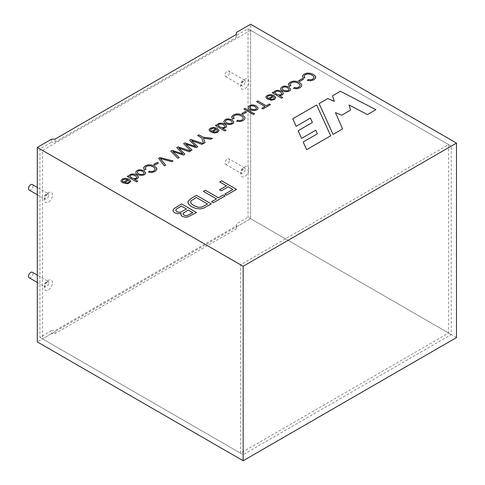 <?xml version="1.0" encoding="UTF-8"?>
<svg xmlns="http://www.w3.org/2000/svg" width="485" height="485" viewBox="0 0 485 485"><rect width="100%" height="100%" fill="white"/><g stroke="black" fill="none" stroke-linecap="round" stroke-linejoin="round"><path stroke-width="0.36" stroke-dasharray="2.42 1.82" d="M451.256 334.553L250.642 218.729L42.541 338.876L243.155 454.7L451.256 334.553L451.256 146.124L250.642 30.3L250.642 218.729L236.419 226.944L236.231 228.999L55.078 333.583L51.525 333.692L51.525 330.667L39.922 337.366L39.922 148.931L51.525 142.232L51.525 139.207M250.642 30.3L42.541 150.447L42.541 338.876M42.541 150.447L243.155 266.271L243.155 454.7M243.155 266.271L451.256 146.124M229.496 72.544A3.177 1.831 120 0 0 228.835 71.095A3.177 1.831 120 0 0 226.386 71.944A3.177 1.831 120 0 0 225.004 75.139A3.177 1.831 120 0 0 225.658 76.594A3.177 1.831 120 0 0 228.108 75.745A3.177 1.831 120 0 0 229.496 72.544M29.167 190.041A3.177 1.831 120 0 0 31.61 189.186A3.177 1.831 120 0 0 32.998 185.991A3.177 1.831 120 0 0 32.337 184.536M29.167 277.772A3.177 1.831 120 0 0 31.61 276.923A3.177 1.831 120 0 0 32.998 273.728A3.177 1.831 120 0 0 32.337 272.273M229.496 160.28A3.177 1.831 120 0 0 228.835 158.825A3.177 1.831 120 0 0 226.386 159.674A3.177 1.831 120 0 0 225.004 162.875A3.177 1.831 120 0 0 225.658 164.324A3.177 1.831 120 0 0 228.108 163.475A3.177 1.831 120 0 0 229.496 160.28M51.525 333.692L37.303 341.901M456.494 337.578L250.642 218.729L250.642 24.25M51.525 330.667L55.078 330.558L236.231 225.974L236.419 223.918L248.023 217.219L448.631 333.043L240.536 453.184L39.922 337.366M240.536 453.184L240.536 264.755L448.631 144.609L248.023 28.791L236.419 35.484L236.231 37.539L55.078 142.123L51.525 142.232M240.536 264.755L39.922 148.931M236.419 226.944L236.419 223.918M248.023 28.791L248.023 217.219M236.419 35.484L236.419 32.459M375.857 109.725L367.381 114.618L349.079 105.002M350.54 110.144L341.755 115.212L335.456 112.647M342.574 128.913L333.08 134.424L319.13 103.56M334.42 101.432L332.455 95.86M236.51 189.374L226.519 195.164L224.804 194.152M232.824 189.52L228.205 186.852L221.245 190.872L219.511 189.865M226.471 185.852L219.741 181.966M225.082 195.995L213.351 202.766L211.636 201.754M216.504 198.941L203.421 191.387M211.321 203.936L203.373 208.277L200.147 208.92L195.861 208.471L191.751 206.774L189.15 204.815L187.889 202.178M196.286 197.486L191.102 200.82L190.55 202.033M207.635 204.064L196.286 197.51M181.135 213.345L177.74 213.758L174.782 212.885L173.284 211.502L172.945 210.393M196.455 212.503L187.75 217.025L184.755 217.147L182.221 216.358L180.814 214.382M188.283 210.017L183.385 213.067L182.978 213.891M186.549 209.035L181.432 206.083L176.498 209.023L175.703 210.235M192.787 212.636L188.283 210.035M256.65 101.692L264.998 106.53M270.448 104.645L262.985 108.973L261.9 108.325M256.45 108.179L255.049 106.585C252.37 105.336 250.557 105.603 249.605 107.373M243.913 109.046L253.37 114.527L254.51 113.848M246.568 112.144L243.003 114.224L241.833 113.551M243.379 118.279L242.955 117.255L241.439 116.042L238.99 115.03L236.559 114.89L234.516 115.557L233.327 117.134M234.146 118.54L232.582 119.08L231.618 117.261M245.028 118.128L244.804 118.995L243.076 120.65L239.972 121.608L236.601 121.195M232.26 122.141L230.866 120.547C228.017 119.328 226.198 119.577 225.416 121.299M215.364 125.53L224.816 131.011L225.955 130.332M217.298 125.427L217.219 125.009M226.562 126.306L225.41 127.84L222.579 128.379M217.547 130.641L216.716 129.477L212.86 131.696M211.017 130.598L209.672 131.217L209.053 129.962M215.813 128.889L213.455 128.264L211.418 128.749L210.635 129.756M210.696 131.823L214.509 133.048L217.686 132.296L219.044 130.477M314.092 77.497L313.668 76.43L312.152 75.217L309.697 74.205L307.266 74.066L305.223 74.739L304.034 76.303M304.853 77.715L303.295 78.255M298.627 80.734L299.797 81.431L303.38 79.364M300.173 85.536L299.748 84.469L298.233 83.25L295.783 82.244L293.352 82.098L291.303 82.771L290.115 84.335M290.933 85.754L289.375 86.288L288.399 84.426M301.815 85.342L301.597 86.203L299.875 87.858L296.759 88.822L293.383 88.422M289.054 89.349L287.66 87.761C284.98 86.506 283.167 86.773 282.209 88.555M290.618 89.113L290.618 89.137C290.764 92.914 280.645 92.186 280.651 88.706L280.651 88.706M274.092 92.635L274.013 92.192M283.355 93.502L282.197 95.048L279.372 95.593M282.767 97.527L281.609 98.219L272.158 92.762M281.797 93.617L280.312 91.992C277.85 90.774 276.129 90.944 275.147 92.508M274.352 97.843L273.522 96.679L269.666 98.904M267.835 97.8L266.483 98.419L265.859 97.164M272.631 96.091L270.266 95.466L268.223 95.957L267.441 96.958M275.856 97.697L274.498 99.498L271.321 100.249L267.508 99.049M197.662 135.57L201.796 137.976L203.53 143.481L205.04 142.608M212.442 138.316L210.927 139.213L203.403 138.237M203.251 143.621L201.942 144.397L191.654 140.632M197.759 146.791L196.207 147.707L185.652 144.1M192.042 150.089L190.744 150.865L183.645 143.681M195.837 146.555L189.599 140.244M176.746 147.64L182.984 153.981M190.405 151.041L189.095 151.817L178.807 148.052M184.912 154.206L183.36 155.127L172.799 151.52M179.195 157.51L177.898 158.28L170.781 151.09M172.999 160.905L171.672 161.693L160.299 158.54M165.658 165.167L164.379 165.9L158.613 158.316M158.413 163.039L154.848 165.118L153.678 164.445M155.236 169.192L154.806 168.149L153.29 166.931L150.841 165.925L148.41 165.785L146.367 166.452L145.179 168.01M145.991 169.435L144.433 169.968M144.106 173.036L142.711 171.441C139.862 170.223 138.043 170.471 137.261 172.193M145.67 172.793L145.67 172.818C145.821 176.588 135.721 175.867 135.703 172.405M129.155 176.316L129.071 175.873M138.407 177.183L137.255 178.735L134.424 179.274M137.801 181.226L136.673 181.899L127.215 176.443M129.41 181.481L128.573 180.359L124.73 182.584M122.887 181.481L121.541 182.099L120.917 180.85M127.682 179.771L125.318 179.147L123.281 179.638L122.499 180.656M130.908 181.372L127.943 183.791L122.584 182.718M306.635 149.665L330.697 135.794M292.801 118.758L296.153 126.33L310.418 118.091L312.395 122.499M298.136 130.707L301.609 138.389L315.808 130.192L317.342 133.83M303.186 142.002L306.635 149.689M448.631 144.609L448.631 333.043M55.078 142.123L55.078 139.098M236.231 37.539L236.231 34.514M236.231 228.999L236.231 225.974M55.078 333.583L55.078 330.558M248.957 81.619A5.82 3.359 120 0 0 242.779 81.068A5.82 3.359 120 0 0 242.779 89.307A5.82 3.359 120 0 0 248.957 81.619M52.459 282.803A5.82 3.359 120 0 0 46.287 282.252A5.82 3.359 120 0 0 46.287 290.485A5.82 3.359 120 0 0 52.459 282.803M52.459 195.067A5.82 3.359 120 0 0 46.287 194.515A5.82 3.359 120 0 0 46.287 202.748A5.82 3.359 120 0 0 52.459 195.067M248.957 169.356A5.82 3.359 120 0 0 242.779 168.804A5.82 3.359 120 0 0 242.779 177.037A5.82 3.359 120 0 0 248.957 169.356M245.216 81.619A3.177 1.831 120 0 0 244.555 80.171A3.177 1.831 120 0 0 241.378 82.001A3.177 1.831 120 0 0 241.378 85.669A3.177 1.831 120 0 0 243.828 84.82A3.177 1.831 120 0 0 245.216 81.619M48.718 195.067A3.177 1.831 120 0 0 48.057 193.612A3.177 1.831 120 0 0 44.881 195.449A3.177 1.831 120 0 0 44.881 199.117A3.177 1.831 120 0 0 47.33 198.262A3.177 1.831 120 0 0 48.718 195.067M48.718 282.803A3.177 1.831 120 0 0 48.057 281.348A3.177 1.831 120 0 0 44.881 283.179A3.177 1.831 120 0 0 44.881 286.847A3.177 1.831 120 0 0 47.33 285.998A3.177 1.831 120 0 0 48.718 282.803M245.216 169.356A3.177 1.831 120 0 0 244.555 167.901A3.177 1.831 120 0 0 241.378 169.732A3.177 1.831 120 0 0 241.378 173.4A3.177 1.831 120 0 0 243.828 172.551A3.177 1.831 120 0 0 245.216 169.356M225.658 76.594L241.578 85.851C241.742 85.718 240.59 85.16 243.203 81.377L244.81 80.249L228.835 71.095M37.303 194.74L45.081 199.293C45.244 199.159 44.093 198.607 46.706 194.818L48.312 193.697L37.303 187.404M37.303 282.47L45.081 287.029C45.244 286.896 44.093 286.338 46.706 282.555L48.312 281.427L37.303 275.134M225.658 164.324L241.578 173.581C241.742 173.448 240.59 172.896 243.203 169.107L244.81 167.986L228.835 158.825"/><path stroke-width="0.73" d="M37.303 187.404L32.337 184.536A3.177 1.831 120 0 0 29.894 185.391A3.177 1.831 120 0 0 28.506 188.586A3.177 1.831 120 0 0 29.167 190.041L37.303 194.74M37.303 275.134L32.337 272.273A3.177 1.831 120 0 0 29.894 273.122A3.177 1.831 120 0 0 28.506 276.317A3.177 1.831 120 0 0 29.167 277.772L37.303 282.47M129.071 175.891L129.155 176.297L128.289 175.8L127.215 176.419L136.673 181.881L137.819 181.214L134.424 179.256L137.819 181.238M138.407 177.183L138.079 176.267L136.558 175L134.321 174.139L131.993 174.024L130.041 174.63L129.071 175.885L130.041 174.606L131.993 174.006L134.321 174.121L136.558 174.976L138.079 176.243L138.328 177.577L137.255 178.71L134.424 179.256M143.899 170.744L145.67 172.799C145.821 176.57 135.721 175.849 135.703 172.381C137.012 169.617 139.747 169.071 143.899 170.744M149.38 171.211L151.835 171.52L153.878 170.884L155.236 169.168L154.806 168.125L153.29 166.913L150.841 165.9L148.41 165.761L146.367 166.434L145.191 167.81L145.991 169.41L144.433 169.95L143.499 167.774L145.185 165.864L148.289 164.791L151.544 164.985L154.582 166.161L156.594 167.974L156.873 168.938L156.649 169.865L154.933 171.514L151.823 172.478L148.434 172.084L149.38 171.211L151.835 171.544L153.878 170.908L155.236 169.192M157.267 162.354L153.678 164.421L154.848 165.094L158.431 163.027L157.267 162.354L158.431 163.051M160.299 158.516L171.672 161.669L173.024 160.893L159.904 157.546L158.613 158.292L164.379 165.882L165.658 165.142L160.299 158.516L165.658 165.167M176.746 147.64L182.984 153.957L172.054 150.356L170.781 151.09L177.898 158.256L179.195 157.51L172.799 151.496L183.36 155.103L184.912 154.206L178.807 148.028L189.095 151.793L190.423 151.023L178.092 146.864L176.746 147.64L178.092 146.888L190.423 151.047M185.652 144.075L196.207 147.689L197.759 146.791L191.654 140.614L201.942 144.378L203.276 143.608L190.938 139.45L189.599 140.22L195.837 146.555L184.9 142.96L183.633 143.687L190.744 150.841L192.042 150.089L185.652 144.075L192.042 150.114M195.837 146.537L184.9 142.936L183.633 143.669M203.403 138.213L210.927 139.189L212.472 138.298L203.088 137.213L198.947 134.824L197.662 135.57L201.796 137.958L203.53 143.457L205.04 142.59L203.403 138.213L205.04 142.608M272.631 96.066L270.266 95.442L268.223 95.933L267.459 96.757L267.835 97.8L266.483 98.394L265.895 96.848L267.271 95.375L270.581 94.533L274.061 95.533L275.856 97.588L274.498 99.474L271.321 100.225L267.508 99.025L272.631 96.066L267.508 99.049M226.562 126.245L226.228 125.379L224.713 124.105L222.476 123.245L220.148 123.129L218.189 123.736L217.298 125.403L216.437 124.906L215.364 125.53L224.816 130.986L225.974 130.32L222.579 128.361L225.974 130.344M217.219 124.984L218.189 123.711L220.148 123.111L222.476 123.226L224.713 124.081L226.228 125.354L226.483 126.682L225.41 127.816L222.579 128.361M232.054 119.85L233.825 121.893C233.812 125.773 223.779 124.851 223.858 121.499C225.143 118.734 227.877 118.182 232.054 119.85M237.535 120.316L239.984 120.626L242.027 119.989L243.385 118.279L242.955 117.237L241.439 116.018L238.99 115.006L236.559 114.866L234.516 115.539L233.34 116.915L234.146 118.516L232.582 119.055L231.648 116.879L233.333 114.969L236.444 113.896L239.699 114.09L242.724 115.266L244.743 117.079L245.028 118.104L244.804 118.971L243.076 120.626L239.972 121.583L236.583 121.189L237.535 120.316L239.984 120.65L242.027 120.013L243.385 118.304M245.416 111.459L241.833 113.526L243.003 114.199L246.586 112.132L245.416 111.459L246.586 112.156M245.07 108.379L243.913 109.046L253.37 114.502L254.528 113.836L245.07 108.379L254.528 113.86M256.244 105.882L258.014 107.925C258.165 111.726 248.023 110.992 248.047 107.506C249.52 104.742 252.255 104.202 256.244 105.882M257.893 100.971L256.65 101.692L264.998 106.512L261.882 108.313L262.985 108.949L270.466 104.633L269.363 103.99L266.241 105.791L257.893 100.971L266.241 105.815L269.363 104.014L270.466 104.651M172.945 210.417L173.873 208.726L181.651 203.955L196.473 212.491L187.75 217.001L184.755 217.128L182.221 216.334L180.941 215.007L181.135 213.321L177.74 213.733L174.782 212.86L173.284 211.484L172.945 210.399L173.873 208.708L181.651 203.93L196.473 212.515M196.504 195.358L211.321 203.918L203.373 208.259L200.147 208.902L195.861 208.453L191.751 206.749L189.15 204.791L188.004 202.96L188.016 201.408L191.163 198.444L196.504 195.358L211.321 203.936M205.373 190.241L203.421 191.363L216.504 198.923L211.618 201.742L213.351 202.742L225.082 195.976L223.342 194.97L218.456 197.795L205.373 190.241L218.456 197.813L223.342 194.994L225.082 195.995M221.687 180.814L219.741 181.942L226.471 185.828L219.511 189.847L221.245 190.847L228.205 186.828L232.824 189.502L224.785 194.139L226.519 195.146L236.51 189.374L221.687 180.814L236.51 189.392M375.857 109.701L340.415 91.271L332.455 95.86L334.42 101.407L327.805 98.546L319.13 103.56L333.08 134.4L342.586 128.913L335.456 112.623L341.755 115.187L350.54 110.119L349.079 104.978L367.381 114.593L375.857 109.701L340.415 91.271M215.813 128.871L213.455 128.246L211.418 128.731L210.654 129.556L211.017 130.598L209.672 131.192L209.09 129.647L210.466 128.173L213.77 127.331L217.256 128.325L219.038 130.386L217.686 132.272L214.509 133.029L210.696 131.823L215.813 128.871L210.696 131.823M308.248 79.492L310.697 79.801L312.74 79.164L314.092 77.479L313.668 76.412L312.152 75.193L309.697 74.187L307.266 74.047L305.223 74.714L304.046 76.09L304.853 77.697L303.295 78.23L302.355 76.06L304.04 74.15L307.15 73.071L310.4 73.271L313.437 74.441L315.45 76.26L315.729 77.23L315.511 78.146L313.789 79.801L310.679 80.765L307.296 80.364L308.248 79.492L310.697 79.825L312.74 79.188L314.092 77.479M302.21 78.667L298.627 80.734L299.797 81.413L303.38 79.346L302.21 78.667L303.38 79.364M294.328 87.524L296.778 87.833L298.821 87.203L300.173 85.512L299.748 84.445L298.233 83.232L295.783 82.22L293.352 82.074L291.303 82.753L290.127 84.129L290.933 85.73L289.375 86.269L288.442 84.093L290.127 82.183L293.237 81.11L296.487 81.304L299.524 82.48L301.531 84.293L301.815 85.318L301.597 86.178L299.875 87.833L296.759 88.797L293.383 88.397L294.328 87.524L296.778 87.858L298.821 87.221L300.173 85.518M288.848 87.057L290.618 89.113C290.764 92.89 280.645 92.162 280.651 88.688C281.961 85.936 284.695 85.39 288.848 87.057M283.349 93.447L283.022 92.586L281.5 91.313L279.263 90.459L276.941 90.337L274.989 90.944L274.092 92.617L273.231 92.12L272.158 92.738L281.609 98.2L282.767 97.527L279.372 95.569L282.767 97.552M274.013 92.192L274.989 90.925L276.941 90.319L279.263 90.44L281.5 91.295L283.022 92.562L283.27 93.896L282.197 95.03L279.372 95.569M127.682 179.753L125.318 179.129L123.281 179.614L122.523 180.438L122.887 181.481L121.541 182.075L120.917 180.832L122.335 179.056L125.639 178.219L129.119 179.214L130.908 181.372L127.943 183.773L122.566 182.706L127.682 179.753L122.566 182.73M330.691 135.776L316.644 105.015L330.697 135.776L306.635 149.665L303.186 141.978L317.342 133.811L315.808 130.174L301.609 138.37L298.136 130.707L312.395 122.475L310.418 118.073L296.153 126.306L292.801 118.758L316.644 104.99L292.807 118.776M236.231 34.514L55.078 139.098L51.525 139.207L37.303 147.422L243.155 266.271L456.494 143.099L250.642 24.25L236.419 32.459L236.231 34.514M37.303 147.422L37.303 341.901L243.155 460.75L456.494 337.578L456.494 143.099M243.155 266.271L243.155 460.75M349.079 104.978L350.534 110.125M335.456 112.623L342.574 128.913M319.136 103.572L327.805 98.57L334.42 101.407M332.461 95.878L340.415 91.289M219.741 181.966L221.687 180.838M224.785 194.164L232.824 189.52M219.511 189.865L226.471 185.828M203.421 191.387L205.373 190.259M211.618 201.766L216.504 198.923M187.889 202.148L188.016 201.427L191.163 198.462L196.504 195.382M207.635 204.039L201.693 207.143L198.159 207.247L193.812 205.616L191.339 203.742L190.55 201.99L191.339 203.724L193.812 205.598L198.159 207.228L201.693 207.119L207.635 204.039L196.286 197.486L191.102 200.796L190.55 202.015M181.135 213.321L180.82 214.394M192.787 212.618L188.283 210.017L183.385 213.048L183.003 214.121L183.924 215.091L185.579 215.637L187.368 215.504L192.787 212.636L187.368 215.528L185.579 215.655L183.924 215.11L182.972 213.921M186.549 209.017L180.711 212.121L178.674 212.297L176.813 211.709L175.703 210.26L176.813 211.69L178.674 212.272L180.711 212.097L186.549 209.017L181.432 206.058L176.498 209.005L175.703 210.235M256.65 101.711L257.893 100.995M261.882 108.331L264.998 106.53M255.049 106.567C252.37 105.318 250.557 105.578 249.605 107.355C249.52 109.549 256.498 110.725 256.45 108.155L255.049 106.567M249.599 107.355L249.599 107.373C249.52 109.574 256.498 110.75 256.45 108.179L256.45 108.155M256.244 105.906L258.014 107.949C258.165 111.744 248.023 111.01 248.047 107.531C249.52 104.76 252.255 104.22 256.244 105.906M243.913 109.064L245.07 108.397M241.833 113.551L245.416 111.477M233.315 117.109L234.061 118.461M231.618 117.231L233.333 114.993L236.444 113.92L239.699 114.114L242.724 115.291L244.743 117.103L245.028 118.055M236.583 121.208L237.535 120.335M230.866 120.529C228.017 119.304 226.198 119.552 225.416 121.274C225.416 123.699 232.673 124.536 232.26 122.117L230.866 120.529M225.416 121.274L225.416 121.299C225.416 123.724 232.673 124.56 232.26 122.141L232.26 122.141M232.054 119.874L233.825 121.917C233.812 125.797 223.779 124.875 223.858 121.523C225.143 118.752 227.877 118.201 232.054 119.874M215.364 125.548L216.437 124.93L217.298 125.403M223.518 124.766C220.523 123.566 218.802 123.754 218.353 125.318C218.341 127.173 224.567 129.016 225.004 126.367L223.518 124.766M223.518 124.784C220.523 123.59 218.802 123.772 218.353 125.342C218.341 127.191 224.567 129.034 225.004 126.391L223.518 124.784M212.86 131.677L216.716 129.453L217.547 130.617L216.734 131.726L214.612 132.175L212.86 131.696L214.612 132.193L216.734 131.75L217.547 130.617M210.635 129.737L210.999 130.592M209.059 129.962L210.466 128.198L213.77 127.355L217.256 128.349L219.044 130.459M304.022 76.278L304.774 77.642M303.295 78.255L302.355 76.078L304.04 74.169L307.15 73.096L310.4 73.296L313.437 74.466L315.45 76.278L315.511 78.17L313.789 79.825L310.679 80.783L307.296 80.383L308.248 79.51M298.627 80.759L302.21 78.691M290.109 84.335L290.854 85.675M288.405 84.432L290.127 82.201L293.237 81.128L296.487 81.328L299.524 82.499L301.531 84.317L301.815 85.305M293.383 88.422L294.328 87.543M287.66 87.736C284.98 86.488 283.167 86.748 282.209 88.531C282.137 90.731 289.108 91.895 289.054 89.331L287.66 87.736M282.203 88.531L282.203 88.555C282.137 90.756 289.108 91.92 289.054 89.349L289.054 89.331M280.651 88.7C281.967 85.954 284.701 85.415 288.848 87.082L290.618 89.137M272.158 92.762L273.231 92.138L274.092 92.617M280.312 91.974C277.784 90.737 276.062 90.931 275.147 92.55C275.201 94.642 281.785 95.988 281.797 93.593L280.312 91.974M275.147 92.508L275.147 92.574C275.201 94.666 281.785 96.006 281.797 93.617L281.797 93.617M269.666 98.879L273.522 96.654L274.352 97.818L273.54 98.928L271.424 99.376L269.666 98.904L271.424 99.401L273.54 98.952L274.352 97.818M267.441 96.939L267.811 97.788M265.865 97.164L267.271 95.4L270.581 94.557L274.061 95.551L275.856 97.667M197.662 135.588L198.947 134.848L203.088 137.237L212.472 138.322M189.599 140.244L190.938 139.468L203.276 143.627M191.654 140.632L197.759 146.816M178.807 148.028L184.912 154.23M172.799 151.496L179.195 157.528M170.781 151.108L172.054 150.374L182.984 153.957M158.613 158.316L159.904 157.57L173.024 160.911M153.678 164.445L157.267 162.372M145.173 167.986L145.912 169.362M144.433 169.968L143.499 167.798L145.185 165.888L148.289 164.815L151.544 165.009L154.582 166.179L156.594 167.998L156.649 169.889L154.933 171.538L151.823 172.502L148.434 172.102L149.38 171.229M142.711 171.423C139.862 170.199 138.043 170.447 137.261 172.169C137.267 174.594 144.518 175.431 144.106 173.012L142.711 171.423M137.261 172.169L137.261 172.193C137.267 174.618 144.518 175.449 144.106 173.036L144.106 173.036M135.703 172.393C137.019 169.641 139.753 169.095 143.899 170.768L145.67 172.818M127.215 176.443L128.289 175.819L129.155 176.297M135.363 175.655C132.399 174.454 130.677 174.636 130.204 176.207C130.18 178.08 136.437 179.911 136.855 177.249L135.363 175.655M135.363 175.679C132.399 174.479 130.677 174.661 130.204 176.231C130.18 178.098 136.437 179.929 136.855 177.274L135.363 175.679M124.73 182.56L128.573 180.341L129.41 181.481L128.598 182.609L126.476 183.063L124.73 182.584L126.476 183.081L128.598 182.633L129.41 181.523M122.487 180.638L122.857 181.469M120.917 180.826L122.335 179.08L125.639 178.237L129.119 179.232L130.908 181.348M312.395 122.475L298.142 130.726M317.342 133.811L303.198 141.996"/></g></svg>
